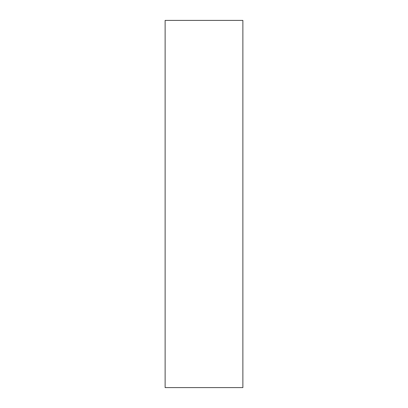 <?xml version="1.0" encoding="UTF-8"?>
<svg xmlns="http://www.w3.org/2000/svg" width="408" height="408" viewBox="0 0 408 408"><rect width="100%" height="100%" fill="white"/><g stroke="black" fill="none" stroke-linecap="round" stroke-linejoin="round"><path stroke-width="0.61" d="M165.123 387.6L165.123 20.4L242.877 20.4L242.877 387.6L165.123 387.6"/></g></svg>
